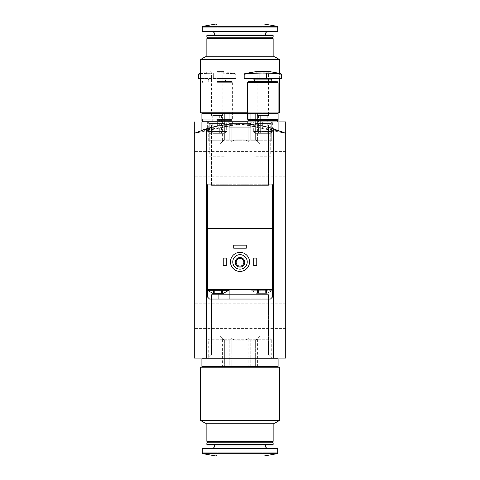 <?xml version="1.0" encoding="UTF-8"?>
<svg xmlns="http://www.w3.org/2000/svg" width="480" height="480" viewBox="0 0 480 480"><rect width="100%" height="100%" fill="white"/><g stroke="black" fill="none" stroke-linecap="round" stroke-linejoin="round"><path stroke-width="0.36" stroke-dasharray="2.4 1.8" d="M194.286 121.902L194.286 133.35L194.286 121.902L194.286 133.35L206.664 128.778A114.288 114.288 0 0 1 217.14 126.12C215.736 123.618 264.222 123.588 262.86 126.12L262.86 121.902L247.62 121.902L278.094 121.902L194.286 121.902L285.714 121.902L194.286 121.902L285.714 121.902L285.714 133.35L239.982 123.81L194.286 133.35A114.288 114.288 0 0 1 285.714 133.35L240.036 123.81L194.286 133.35A114.288 114.288 0 0 1 285.714 133.35L285.714 358.098L194.286 358.098L194.286 133.35L194.286 358.098L194.286 133.35L194.286 358.098L285.714 358.098L194.286 358.098L285.714 358.098L194.286 358.098L285.714 358.098L285.714 133.35A114.288 114.288 0 0 0 194.286 133.35L194.286 358.098L194.286 133.35A114.288 114.288 0 0 1 285.714 133.35L285.714 358.098L273.336 358.098L273.336 128.778L273.336 184.764L206.664 184.764L206.664 128.778L206.664 184.764L207.618 184.764L207.618 297.144L209.526 299.046L261.906 299.046L261.906 289.524L272.382 289.524L251.238 289.524L272.574 289.524L207.618 289.524L272.382 289.524L251.238 289.524L251.238 290.286L272.574 290.286L251.238 290.286L256.572 293.334L257.286 293.334L256.572 293.334L257.286 293.334L258.066 292.47L257.286 293.334L257.478 292.926L257.286 293.334L267.24 293.334L266.526 293.334L265.746 292.47L266.526 293.334L266.334 292.926L266.526 293.334L261.906 293.334L262.944 292.926L265.296 292.926L261.906 293.334L257.286 293.334L258.516 292.926L260.868 292.926L256.572 293.334L258.066 292.47L256.572 293.334L251.238 290.286L272.574 290.286L267.24 293.334L265.296 292.926L267.24 293.334L265.746 292.47L267.24 293.334L272.574 290.286L272.574 289.524L250.098 289.524L272.382 289.524L272.382 184.764L207.618 184.764L272.382 184.764L272.382 297.144L272.382 228.57L207.618 228.57L272.382 228.57L272.382 184.764L273.336 184.764L273.336 128.778L285.714 133.35A114.288 114.288 0 0 0 194.286 133.35L194.286 358.098L273.336 358.098M280.638 131.28L239.964 123.81L199.338 131.286L219.774 125.616L248.316 124.116L285.714 133.35A114.288 114.288 0 0 0 194.286 133.35M285.714 121.902L285.714 358.098L285.714 121.902M211.524 336L268.476 336L211.524 336L208.26 339.258L271.74 339.258L208.26 339.258L208.26 358.098L271.74 358.098L208.26 358.098L271.74 358.098L208.26 358.098L271.74 358.098L208.26 358.098L271.74 358.098L208.26 358.098L211.524 354.834L268.476 354.834L211.524 354.834L268.476 354.834L211.524 354.834L208.26 358.098L211.524 354.834L268.476 354.834L211.524 354.834L211.524 294.618L268.476 294.618L211.524 294.618L268.476 294.618L211.524 294.618L211.524 354.834L211.524 294.618L268.476 294.618L211.524 294.618M208.26 121.902L276.954 121.902L203.046 121.902L271.74 121.902L208.26 121.902L211.524 125.166L268.476 125.166L211.524 125.166L268.476 125.166L271.74 121.902L268.476 125.166L211.524 125.166L208.26 121.902L208.26 140.742L271.74 140.742L208.26 140.742L271.74 140.742L208.26 140.742L208.26 121.902M194.286 316.188L194.286 328.572L194.286 316.188M285.714 316.188L285.714 328.572L285.714 316.188M201.906 130.344C201.036 129.324 232.992 122.772 232.38 124.062C233.016 122.772 201.03 129.324 201.906 130.344C201.036 129.324 232.992 122.772 232.38 124.062C233.016 122.772 201.03 129.324 201.906 130.344L201.906 121.902L262.86 121.902L202.284 121.902L232.002 121.902L207.618 121.902L226.668 121.902L207.618 121.902L226.668 121.902L207.618 121.902L226.668 121.902L217.14 121.902L217.14 126.12C215.778 123.588 264.264 123.618 262.86 126.12A114.288 114.288 0 0 1 273.336 128.778M278.094 121.902L247.62 121.902L247.62 124.062C246.996 122.772 278.97 129.33 278.094 130.344C278.97 129.33 247.008 122.772 247.62 124.062C246.984 122.772 278.97 129.324 278.094 130.344C278.964 129.324 247.008 122.772 247.62 124.062L247.62 121.902L278.094 121.902L278.094 130.344M285.714 163.812L285.714 151.428L285.714 163.812M194.286 163.812L194.286 151.428L194.286 163.812M254.982 140.952L270.732 140.952L254.982 140.952L254.982 123.552L270.732 123.552L254.982 123.552L270.732 123.552L254.982 123.552L253.332 121.902L272.382 121.902L217.14 121.902M268.476 185.382L211.524 185.382L268.476 185.382L268.476 125.166L268.476 185.382L211.524 185.382L268.476 185.382M209.268 140.952L225.018 140.952L209.268 140.952L209.268 123.552L225.018 123.552L209.268 123.552L225.018 123.552L209.268 123.552L207.618 121.902L207.618 131.466L226.668 131.466L207.618 131.466L209.49 133.332L224.796 133.332L209.49 133.332M244.878 367.236L235.122 367.236L244.878 367.236L244.878 340.188L235.122 340.188L235.122 367.236L235.122 340.188L244.878 340.188L244.878 367.236L255.636 367.236L250.758 367.236L250.758 340.188L250.758 367.236L244.878 367.236M255.636 340.188L255.636 367.236L255.636 340.188L250.758 340.188L255.636 340.188L257.598 338.598L255.636 340.188M224.364 367.236L229.242 367.236L224.364 367.236L224.364 340.188L229.242 340.188L229.242 367.236L229.242 340.188L224.364 340.188L222.402 338.598L224.364 340.188L224.364 367.236L222.402 367.236L224.364 367.236M200.382 367.236L279.618 367.236M240 367.236L203.046 367.236L240 367.236M200.382 420.378L279.618 420.378M205.332 423.24L274.668 423.24M240 423.24L206.856 423.24L240 423.24M206.856 441.336L273.144 441.336M207.618 442.098L272.382 442.098M206.856 442.86L273.144 442.86M206.856 444.414L273.144 444.414M207.396 444.954L272.604 444.954M240 444.954L214.476 444.954L240 444.954M240 448.38L213.048 448.38L240 448.38M202.284 448.38L277.716 448.38M217.14 367.236L217.14 454.86L216 456L264 456L262.86 454.86L217.14 454.86L262.86 454.86L262.86 367.236M240 336L219.81 336L240 336M240 358.098L203.046 358.098L240 358.098M240 358.86L203.046 358.86L240 358.86M201.906 358.86L278.094 358.86M201.906 366.474L278.094 366.474M240 366.474L203.046 366.474L240 366.474M229.242 340.188L231.204 338.598L235.122 340.188L231.204 338.598L229.242 340.188M244.878 340.188L248.796 338.598L250.758 340.188L248.796 338.598L244.878 340.188M257.598 367.236L255.636 367.236L257.598 367.236L257.598 338.598L260.19 336M231.204 367.236L235.122 367.236L229.242 367.236L231.204 367.236L231.204 338.598L231.204 367.236M222.402 367.236L222.402 338.598L219.81 336M248.796 367.236L248.796 338.598L248.796 367.236M213.666 292.926L214.254 292.47L213.474 293.334L214.254 292.47L213.474 293.334L223.428 293.334L222.714 293.334L221.934 292.47L222.714 293.334L222.522 292.926L222.714 293.334L219.132 292.926L223.428 293.334L228.762 290.286L207.426 290.286L228.762 290.286L207.426 290.286L212.76 293.334L217.056 292.926L212.76 293.334L213.666 292.926L213.666 289.14L213.336 289.14L217.056 289.14L213.336 289.14L214.254 289.14L213.666 289.14L213.666 292.926M217.056 292.926L218.094 293.334L219.132 292.926L218.094 293.334L217.056 292.926L214.704 292.926L218.094 293.334L213.474 293.334L218.094 293.334L217.056 292.926L217.056 289.14L222.858 289.14L214.704 289.14L217.056 289.14L217.056 292.926M260.868 292.926L261.906 293.334L260.868 292.926L258.516 292.926L261.906 293.334L257.286 293.334L257.478 292.926L257.286 293.334L257.478 292.926L257.286 293.334L261.906 293.334L260.868 292.926L260.868 289.14L257.142 289.14L266.664 289.14L257.142 289.14L260.868 289.14L260.868 292.926M272.382 290.286L251.238 290.286L251.238 289.524L272.382 289.524L272.382 297.144L270.474 299.046L272.382 297.144L270.474 299.046L261.906 299.046L261.906 289.524L207.618 289.524L207.618 228.57L272.382 228.57M207.618 290.472L207.618 289.524L229.902 289.524L207.426 289.524L207.618 228.57M230.478 261.906A9.522 9.522 0 0 1 244.764 253.656A9.522 9.522 0 0 1 244.764 270.15A9.522 9.522 0 0 1 230.478 261.906M253.716 265.716L253.716 258.096L256.764 258.096L256.764 265.716L253.716 265.716L256.764 265.716L256.764 258.096L253.716 258.096L253.716 265.716L256.764 265.716L256.764 258.096L253.716 258.096L253.716 265.716M223.236 265.716L223.236 258.096L226.284 258.096L226.284 265.716L223.236 265.716L226.284 265.716L226.284 258.096L223.236 258.096L223.236 265.716L226.284 265.716L226.284 258.096L223.236 258.096L223.236 265.716M233.712 248.19L233.712 245.142L246.288 245.142L246.288 248.19L233.712 248.19L246.288 248.19L246.288 245.142L233.712 245.142L233.712 248.19L246.288 248.19L246.288 245.142L233.712 245.142L233.712 248.19M232.764 261.906A7.236 7.236 0 0 1 243.618 255.636A7.236 7.236 0 0 1 243.618 268.176A7.236 7.236 0 0 1 232.764 261.906M235.236 262.284A4.764 4.764 0 0 1 242.382 258.162A4.764 4.764 0 0 1 242.382 266.412A4.764 4.764 0 0 1 235.236 262.284M236.166 262.284A3.834 3.834 0 0 1 241.92 258.966A3.834 3.834 0 0 1 241.92 265.608A3.834 3.834 0 0 1 236.166 262.284M209.268 156.192L225.018 156.192L209.268 156.192L209.268 123.552L207.618 121.902M228.456 121.902L251.544 121.902L228.456 121.902L251.544 121.902L228.456 121.902L229.332 123.426L250.668 123.426L229.332 123.426L229.332 127.236L250.668 127.236L229.332 127.236L250.668 127.236L229.332 127.236L229.332 123.426L250.668 123.426L229.332 123.426L228.456 121.902M236.19 127.236L243.81 127.236L236.19 127.236L243.81 127.236L236.19 127.236L236.19 121.902L243.81 121.902L236.19 121.902L243.81 121.902L243.81 127.236L243.81 121.902L236.19 121.902L236.19 127.236M218.094 299.046L229.902 299.046L229.902 289.524L229.902 299.046L270.474 299.046L250.098 299.046L250.098 289.524L250.098 299.046L209.526 299.046L218.094 299.046L218.094 289.524L218.094 293.334L222.714 293.334L221.934 292.47L222.714 293.334L222.522 292.926L222.714 293.334L218.094 293.334L219.132 292.926L221.484 292.926L218.094 293.334M257.478 289.14L258.066 289.14L257.142 289.14L258.066 289.14L257.478 289.14L257.478 292.926L257.478 289.14M266.334 289.14L265.746 289.14L266.664 289.14L265.746 289.14L266.334 289.14L266.526 293.334L266.334 289.14M222.522 289.14L221.934 289.14L222.858 289.14L221.934 289.14L222.522 289.14L222.522 292.926L222.522 289.14M262.944 292.926L265.296 292.926L261.906 293.334L266.526 293.334L261.906 293.334L262.944 292.926L262.944 289.14L262.944 292.926M266.526 293.334L265.296 292.926L266.526 293.334M258.516 292.926L257.286 293.334L258.516 292.926L258.516 289.14L258.516 292.926M222.714 293.334L221.484 292.926L222.714 293.334M214.704 292.926L213.474 293.334L214.704 292.926L214.704 289.14L214.704 292.926M209.526 299.046L207.618 297.144L209.526 299.046M207.618 297.144L207.618 289.524L207.618 297.144M249.522 261.906A9.522 9.522 0 0 0 235.236 253.656A9.522 9.522 0 0 0 235.236 270.15A9.522 9.522 0 0 0 249.522 261.906A9.522 9.522 0 0 0 235.236 253.656A9.522 9.522 0 0 0 235.236 270.15A9.522 9.522 0 0 0 249.522 261.906M206.664 128.778L206.664 358.098M207.618 184.764L272.382 184.764M247.236 261.906A7.236 7.236 0 0 0 236.382 255.636A7.236 7.236 0 0 0 236.382 268.176A7.236 7.236 0 0 0 247.236 261.906A7.236 7.236 0 0 0 236.382 255.636A7.236 7.236 0 0 0 236.382 268.176A7.236 7.236 0 0 0 247.236 261.906M244.764 262.284A4.764 4.764 0 0 0 237.618 258.162A4.764 4.764 0 0 0 237.618 266.412A4.764 4.764 0 0 0 244.764 262.284A4.764 4.764 0 0 0 237.618 258.162A4.764 4.764 0 0 0 237.618 266.412A4.764 4.764 0 0 0 244.764 262.284M243.834 262.284A3.834 3.834 0 0 0 238.08 258.966A3.834 3.834 0 0 0 238.08 265.608A3.834 3.834 0 0 0 243.834 262.284A3.834 3.834 0 0 0 238.08 258.966A3.834 3.834 0 0 0 238.08 265.608A3.834 3.834 0 0 0 243.834 262.284M270.732 156.192L254.982 156.192L270.732 156.192L270.732 123.552L272.382 121.902L272.382 131.466L253.332 131.466L272.382 131.466L270.51 133.332L255.204 133.332L270.51 133.332M262.86 121.902L262.86 126.12L262.86 121.902L247.998 121.902L277.716 121.902L253.332 121.902L253.332 131.466L255.204 133.332M250.668 123.426L250.668 127.236L250.668 123.426L251.544 121.902L250.668 123.426M229.902 299.046L229.902 289.524M250.098 299.046L250.098 289.524L250.098 299.046M207.426 290.286L207.618 289.524M228.762 289.524L228.762 290.286M257.142 115.428L257.142 72.762L256.002 71.622L269.712 71.622L268.572 72.762L257.142 72.762L268.572 72.762L268.572 115.428L257.142 115.428L268.572 115.428M244.818 73.59L259.05 73.116L280.896 73.59M281.526 74.34L278.49 73.59M262.86 78.474L253.05 78.474L262.86 78.474M281.526 78.474L244.188 78.474M260.658 115.428L265.056 115.428L258.456 115.428L260.658 115.428L260.658 133.332L258.456 133.332L267.258 133.332L260.658 133.332L260.658 115.428M267.258 115.428L265.056 115.428L267.258 115.428L267.258 133.332M262.86 81.522L254.478 81.522L262.86 81.522M248.268 81.522L277.446 81.522M247.998 81.792L277.716 81.792M262.86 82.668L247.998 82.668L262.86 82.668M247.62 82.668L278.094 82.668M247.62 119.238L278.094 119.238L278.094 113.526L201.906 113.526L278.094 113.526L201.906 113.526L201.906 119.238L232.38 119.238L201.906 119.238M262.86 119.238L247.998 119.238L262.86 119.238M247.998 119.622L277.716 119.622M248.382 120L277.332 120M247.998 120.378L277.716 120.378M265.056 115.428L265.056 133.332L265.056 115.428M258.456 115.428L258.456 133.332M200.382 78.474L213.336 78.474L213.336 73.116L201.51 73.59L217.14 73.032L213.336 73.116L213.336 78.474L220.95 78.474L198.474 78.474M217.14 71.622L223.998 71.622L217.14 71.622M232.776 73.59L220.95 73.116L232.776 73.59L235.812 74.34L232.776 73.59L235.182 73.59L232.776 73.59M217.14 78.474L226.95 78.474L217.14 78.474M220.95 78.474L235.812 78.474L220.95 78.474L220.95 73.116L220.95 78.474M217.14 115.428L222.858 115.428L217.14 115.428M214.944 115.428L219.342 115.428L212.742 115.428L214.944 115.428L214.944 133.332L212.742 133.332L221.544 133.332L214.944 133.332L214.944 115.428M221.544 115.428L219.342 115.428L221.544 115.428L221.544 133.332M217.14 81.522L231.732 81.522L217.14 81.522M217.14 81.792L232.002 81.792L217.14 81.792M217.14 82.668L232.38 82.668L217.14 82.668M217.14 119.238L232.002 119.238L217.14 119.238M217.14 119.622L232.002 119.622L217.14 119.622M217.14 120L231.618 120L217.14 120M217.14 120.378L232.002 120.378L217.14 120.378M219.342 115.428L219.342 133.332L219.342 115.428M212.742 115.428L212.742 133.332M235.122 112.764L244.878 112.764L235.122 112.764L244.878 112.764L235.122 112.764L235.122 139.812L244.878 139.812L244.878 112.764L244.878 139.812L235.122 139.812L235.122 112.764L224.364 112.764L229.242 112.764L224.364 112.764L229.242 112.764L229.242 139.812L229.242 112.764L235.122 112.764L235.122 139.812L231.204 141.402L229.242 139.812L224.364 139.812L224.364 112.764L224.364 139.812L229.242 139.812L231.204 141.402L235.122 139.812L244.878 139.812L248.796 141.402L244.878 139.812L244.878 112.764L255.636 112.764L250.758 112.764L255.636 112.764L250.758 112.764L250.758 139.812L255.636 139.812L255.636 112.764L255.636 139.812L250.758 139.812L248.796 141.402L250.758 139.812L250.758 112.764L244.878 112.764L244.878 139.812L235.122 139.812L235.122 112.764L231.204 112.764L231.204 141.402L229.242 139.812L229.242 112.764L229.242 139.812L224.364 139.812L222.402 141.402L224.364 139.812L224.364 112.764L222.402 112.764L224.364 112.764L224.364 139.812L229.242 139.812L231.204 141.402L235.122 139.812L231.204 141.402L231.204 112.764L229.242 112.764L235.122 112.764M247.62 112.764L278.094 112.764M279.618 112.764L200.382 112.764L279.618 112.764L200.382 112.764L200.382 59.622L279.618 59.622L200.382 59.622L279.618 59.622L279.618 112.764M279.618 59.622L274.668 56.76L205.332 56.76L274.668 56.76L205.332 56.76L200.382 59.622M273.144 56.76L273.144 38.664L206.856 38.664L273.144 38.664L206.856 38.664L206.856 56.76L273.144 56.76L206.856 56.76M273.144 38.664L272.382 37.902L207.618 37.902L272.382 37.902L207.618 37.902L206.856 38.664M273.144 37.14L206.856 37.14L273.144 37.14L206.856 37.14L206.856 35.586L273.144 35.586L206.856 35.586L273.144 35.586L273.144 37.14L272.382 37.902M273.144 35.586L272.604 35.046L207.396 35.046L272.604 35.046L207.396 35.046L206.856 35.586M240 31.62L277.716 31.62L240 31.62M264 24L216 24L264 24L216 24L202.914 26.31L277.086 26.31L202.914 26.31L277.086 26.31L264 24L262.86 25.14L217.14 25.14L262.86 25.14L217.14 25.14L262.86 25.14L264 24M240 144L268.476 144L240 144M240 121.14L278.094 121.14L240 121.14M247.998 121.14L277.716 121.14M247.62 113.526L278.094 113.526L278.094 121.14L201.906 121.14L201.906 113.526M255.636 139.812L257.598 141.402L255.636 139.812L255.636 112.764L257.598 112.764L255.636 112.764L255.636 139.812L250.758 139.812L250.758 112.764L250.758 139.812L255.636 139.812L257.598 141.402L255.636 139.812M257.598 112.764L257.598 141.402L260.19 144L257.598 141.402L257.598 112.764L255.636 112.764L257.598 112.764M248.796 112.764L248.796 141.402L244.878 139.812L248.796 141.402L250.758 139.812L248.796 141.402L248.796 112.764L244.878 112.764L250.758 112.764L248.796 112.764L248.796 141.402L248.796 112.764M222.402 112.764L222.402 141.402L224.364 139.812L219.81 144L222.402 141.402L222.402 112.764L224.364 112.764L222.402 112.764M240 112.764L276.954 112.764L240 112.764M240 35.046L265.524 35.046L240 35.046M277.716 31.62L202.284 31.62L202.284 27.06L277.716 27.06L202.284 27.06L277.716 27.06L277.716 31.62M240 121.902L276.954 121.902L240 121.902M240 113.526L276.954 113.526L240 113.526M231.204 112.764L231.204 141.402L231.204 112.764M214.476 446.952L265.524 446.952M202.284 452.94L277.716 452.94M202.914 453.69L277.086 453.69M265.296 289.14L265.296 292.926L265.296 289.14M219.132 289.14L219.132 292.926L219.132 289.14M221.484 289.14L221.484 292.926L221.484 289.14M254.478 79.902L271.236 79.902M259.05 78.474L259.05 73.116M266.664 78.474L266.664 73.116M199.104 73.59L200.382 73.59M217.14 72.762L222.858 72.762L217.14 72.762M217.14 79.902L225.522 79.902L217.14 79.902M265.524 35.046L265.524 33.048L214.476 33.048L265.524 33.048L214.476 33.048L213.048 31.62M285.714 303.81L194.286 303.81L285.714 303.81M285.714 328.572L194.286 328.572L285.714 328.572M270.732 140.952L270.732 123.552L272.382 121.902M211.524 185.382L211.524 125.166L211.524 185.382M232.38 121.902L232.38 124.062L232.38 121.902M225.018 140.952L225.018 123.552L226.668 121.902L226.668 131.466L224.796 133.332M268.476 294.618L268.476 354.834L268.476 294.618L268.476 354.834L271.74 358.098L268.476 354.834L271.74 358.098L271.74 339.258L268.476 336M285.714 151.428L194.286 151.428M285.714 176.19L194.286 176.19M214.254 292.47L212.76 293.334L214.254 292.47L214.254 289.14L214.254 292.47M221.934 292.47L223.428 293.334L221.934 292.47L221.934 289.14L221.934 292.47M225.018 156.192L225.018 123.552L226.668 121.902M257.142 289.14L257.142 293.262L257.142 289.14M258.066 289.14L258.066 292.47L258.066 289.14M266.664 289.14L266.664 293.262L266.664 289.14M265.746 289.14L265.746 292.47L265.746 289.14M213.336 289.14L213.336 293.262L213.336 289.14M222.858 289.14L222.858 293.262L222.858 289.14M254.982 156.192L254.982 123.552L253.332 121.902M211.428 115.428L211.428 72.762L210.288 71.622L200.382 73.368M222.858 115.428L222.858 72.762L223.998 71.622L235.182 73.59L235.812 74.34L235.812 78.474M208.764 81.522L208.764 79.902L207.336 78.474M225.522 81.522L225.522 79.902L226.95 78.474M202.554 81.522L202.284 82.668M231.732 81.522L232.002 82.668M201.906 82.668L201.906 112.764M232.38 82.668L232.38 119.238M202.284 119.238L202.668 120L202.284 121.14M232.002 119.238L231.618 120L232.002 120.378L232.002 121.902M279.618 78.474L279.618 73.368M268.476 144L271.74 140.742L271.74 121.902L271.74 140.742L268.476 144M211.524 144L208.26 140.742L211.524 144M276.954 121.902L276.954 121.14L276.954 121.902M276.954 113.526L276.954 112.764L276.954 113.526M262.86 112.764L262.86 25.14L262.86 112.764M217.14 112.764L217.14 25.14L216 24L217.14 25.14L217.14 112.764M207.618 37.902L206.856 37.14M214.476 35.046L214.476 33.048M265.524 33.048L266.952 31.62M203.046 121.902L203.046 121.14M203.046 113.526L203.046 112.764"/><path stroke-width="0.72" d="M194.478 133.266L206.664 128.778A114.288 114.288 0 0 1 217.14 126.12L217.14 121.902L201.906 121.902L201.906 130.344M273.336 358.098L273.336 184.764L272.382 184.764L273.336 184.764L273.336 128.778A114.288 114.288 0 0 0 262.86 126.12L262.86 121.902L285.714 121.902L285.714 358.098L206.664 358.098L206.664 128.778M194.286 121.902L194.286 358.098L206.664 358.098M280.638 131.28L285.714 133.35L273.336 128.778M240 367.236L200.382 367.236L200.382 420.378L279.618 420.378L279.618 367.236L240 367.236M279.618 420.378L274.668 423.24L205.332 423.24L200.382 420.378M273.144 423.24L273.144 441.336L206.856 441.336L206.856 423.24M273.144 441.336L272.382 442.098L207.618 442.098L206.856 441.336M240 442.86L206.856 442.86L206.856 444.414L273.144 444.414L273.144 442.86L240 442.86M273.144 444.414L272.604 444.954L207.396 444.954L206.856 444.414M277.716 452.94L277.716 448.38L202.284 448.38L202.284 452.94L202.914 453.69L277.086 453.69L277.716 452.94L202.284 452.94M277.086 453.69L264 456L216 456L202.914 453.69M240 358.86L201.906 358.86L201.906 366.474L278.094 366.474L278.094 358.86L240 358.86M213.474 293.334L212.76 293.334L207.426 290.286L228.762 290.286L223.428 293.334L213.474 293.334M272.382 184.764L272.382 228.57L207.618 228.57L207.618 289.524L272.382 289.524L272.382 297.144L270.474 299.046L209.526 299.046L207.618 297.144L207.618 290.472M207.618 228.57L207.618 184.764L206.664 184.764L207.618 184.764M272.382 290.286L272.382 228.57M232.764 261.906A7.236 7.236 0 0 1 243.618 255.636A7.236 7.236 0 0 1 243.618 268.176A7.236 7.236 0 0 1 232.764 261.906M235.236 262.284A4.764 4.764 0 0 1 242.382 258.162A4.764 4.764 0 0 1 242.382 266.412A4.764 4.764 0 0 1 235.236 262.284M230.478 261.906A9.522 9.522 0 0 1 244.764 253.656A9.522 9.522 0 0 1 244.764 270.15A9.522 9.522 0 0 1 230.478 261.906M236.166 262.284A3.834 3.834 0 0 1 241.92 258.966A3.834 3.834 0 0 1 241.92 265.608A3.834 3.834 0 0 1 236.166 262.284M253.716 258.096L256.764 258.096L256.764 265.716L253.716 265.716L253.716 258.096M223.236 258.096L226.284 258.096L226.284 265.716L223.236 265.716L223.236 258.096M233.712 245.142L246.288 245.142L246.288 248.19L233.712 248.19L233.712 245.142M217.14 121.902L262.86 121.902M229.902 299.046L229.902 289.524M207.618 289.524L207.426 290.286M259.05 73.116L247.224 73.59L244.188 74.34L247.224 73.59L244.818 73.59L244.188 74.34L244.188 78.474L281.526 78.474L281.526 74.34L280.896 73.59L262.86 73.032L259.05 73.116L259.05 78.474M280.896 73.59L269.712 71.622L256.002 71.622L244.818 73.59M278.49 73.59L281.526 74.34M247.998 81.792L277.716 81.792L248.268 81.522L247.998 82.668M262.86 82.668L247.62 82.668L247.62 119.238L278.094 119.238L278.094 82.668L262.86 82.668M277.716 119.238L277.716 119.622L247.998 119.622L247.998 119.238M277.716 119.622L277.332 120L248.382 120L247.998 119.622M277.332 120L277.716 120.378L247.998 120.378L247.998 121.902M201.51 73.59L198.474 74.34L200.184 73.698M200.382 73.59L199.104 73.59L198.474 74.34L198.474 78.474L200.382 78.474M200.382 59.622L279.618 59.622L274.668 56.76L205.332 56.76L200.382 59.622L200.382 112.764L247.62 112.764M278.094 112.764L279.618 112.764L279.618 78.474M206.856 56.76L206.856 38.664L273.144 38.664L273.144 56.76M206.856 38.664L207.618 37.902L272.382 37.902L273.144 38.664M240 37.14L273.144 37.14L273.144 35.586L206.856 35.586L206.856 37.14L240 37.14M206.856 35.586L207.396 35.046L272.604 35.046L273.144 35.586M240 31.62L277.716 31.62L277.716 27.06L277.086 26.31L202.914 26.31L202.284 27.06L277.716 27.06L277.086 26.31L264 24L216 24L202.914 26.31L202.284 27.06L202.284 31.62L240 31.62M201.906 112.764L201.906 121.14L247.998 121.14M277.716 121.14L278.094 121.14L278.094 119.238M201.906 113.526L247.62 113.526M265.524 444.954L265.524 446.952L214.476 446.952L213.048 448.38M218.094 299.046L218.094 293.334M272.664 78.474L271.236 79.902L254.478 79.902L253.05 78.474M266.664 78.474L266.664 73.116M214.476 35.046L214.476 33.048L265.524 33.048L266.952 31.62M278.094 121.902L278.094 130.344M207.618 442.098L206.856 442.86M272.382 442.098L273.144 442.86M214.476 444.954L214.476 446.952M265.524 446.952L266.952 448.38M203.046 358.098L203.046 358.86M276.954 358.098L276.954 358.86M203.046 366.474L203.046 367.236M276.954 366.474L276.954 367.236M228.762 289.524L228.762 290.286M254.478 79.902L254.478 81.522M271.236 79.902L271.236 81.522M277.716 81.792L277.716 82.668M248.382 120L247.998 120.378M277.716 120.378L277.716 121.902M200.382 73.368L199.104 73.59M202.284 121.14L202.284 121.902M279.618 73.368L279.618 59.622M272.382 37.902L273.144 37.14M207.618 37.902L206.856 37.14M265.524 35.046L265.524 33.048M214.476 33.048L213.048 31.62M203.046 121.902L203.046 121.14M203.046 113.526L203.046 112.764"/></g></svg>
